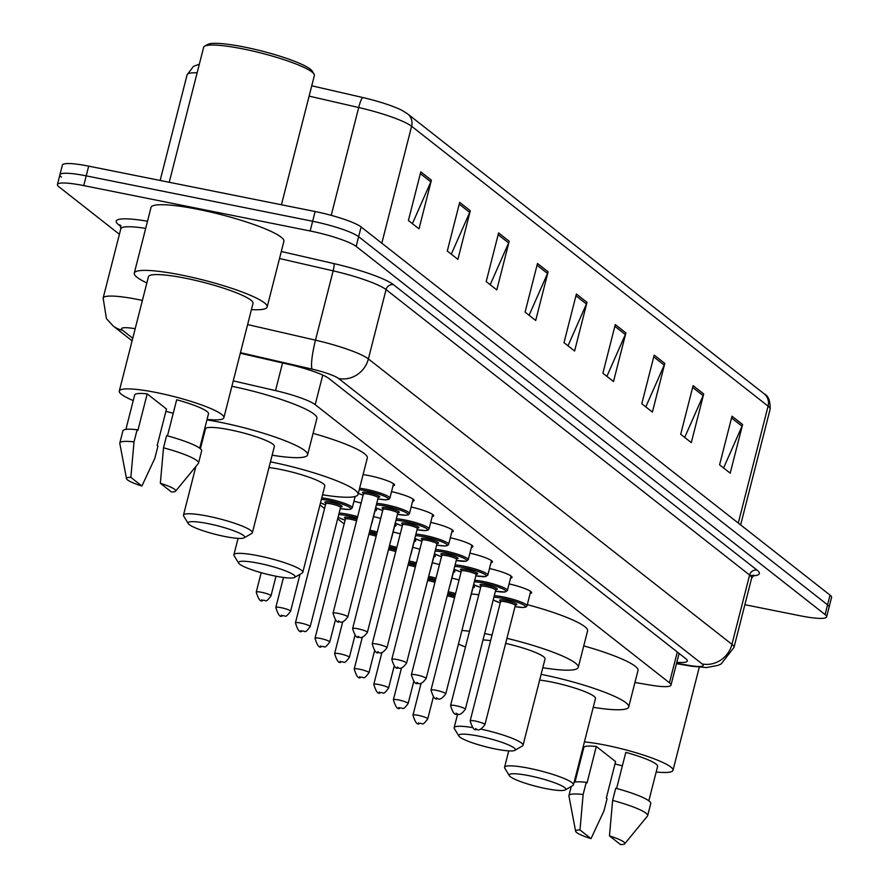<?xml version="1.0" encoding="UTF-8"?>
<svg xmlns="http://www.w3.org/2000/svg" width="889" height="889" viewBox="0 0 889 889"><rect width="100%" height="100%" fill="white"/><g stroke="black" fill="none" stroke-linecap="round" stroke-linejoin="round"><path stroke-width="1.33" d="M363.079 474.615A20.314 3.078 14.3 0 1 369.168 475.637A20.314 3.078 14.3 0 1 394.505 485.105A20.314 3.078 14.3 0 1 393.016 485.827M391.538 491.617A20.314 3.078 14.3 0 1 414.096 500.485A20.314 3.078 14.3 0 1 412.607 501.207M411.129 506.997A20.314 3.078 14.3 0 1 433.688 515.864A20.314 3.078 14.3 0 1 432.198 516.587M430.721 522.376A20.314 3.078 14.3 0 1 453.279 531.244A20.314 3.078 14.3 0 1 451.79 531.966M450.312 537.756A20.314 3.078 14.3 0 1 472.87 546.624A20.314 3.078 14.3 0 1 471.381 547.346M469.903 553.136A20.314 3.078 14.3 0 1 492.462 562.004A20.314 3.078 14.3 0 1 490.972 562.726M489.495 568.527A20.314 3.078 14.3 0 1 512.053 577.394A20.314 3.078 14.3 0 1 510.564 578.117M509.086 583.906A20.314 3.078 14.3 0 1 531.644 592.774A20.314 3.078 14.3 0 1 530.155 593.496M353.933 501.263A20.314 3.078 14.3 0 1 361.101 503.085M375.391 508.675A20.314 3.078 14.3 0 1 376.503 510.13A20.314 3.078 14.3 0 1 375.002 510.853M373.524 516.642A20.314 3.078 14.3 0 1 380.692 518.465M394.983 524.054A20.314 3.078 14.3 0 1 396.094 525.51A20.314 3.078 14.3 0 1 394.594 526.232M393.116 532.022A20.314 3.078 14.3 0 1 400.283 533.845M414.574 539.434A20.314 3.078 14.3 0 1 415.685 540.89A20.314 3.078 14.3 0 1 414.185 541.612M412.707 547.402A20.314 3.078 14.3 0 1 419.875 549.224M434.165 554.825A20.314 3.078 14.3 0 1 435.277 556.27A20.314 3.078 14.3 0 1 433.776 556.992M432.298 562.781A20.314 3.078 14.3 0 1 439.466 564.604M453.757 570.205A20.314 3.078 14.3 0 1 454.868 571.649A20.314 3.078 14.3 0 1 453.368 572.372M451.89 578.161A20.314 3.078 14.3 0 1 459.057 579.984M473.348 585.584A20.314 3.078 14.3 0 1 474.459 587.029A20.314 3.078 14.3 0 1 472.959 587.751M634.935 682.496L650.67 685.141A38.094 5.756 -165.7 0 0 670.995 685.108A38.094 5.756 -165.7 0 0 669.461 682.796L315.206 404.662A38.094 5.756 -165.7 0 0 275.523 390.604L233.251 380.881M319.973 504.941L324.563 508.541M337.664 518.832L344.154 523.921M119.404 234.285L58.963 186.834A38.094 5.756 14.3 0 1 57.429 184.523A38.094 5.756 14.3 0 1 83.733 185.601L310.161 230.984A38.094 5.756 14.3 0 1 356.156 246.409L825.081 614.566A38.094 5.756 14.3 0 1 826.603 616.877A38.094 5.756 14.3 0 1 800.311 615.799L744.882 604.698M61.441 177.1A38.094 5.756 14.3 0 1 59.907 174.789L62.397 165.065A38.094 5.756 14.3 0 1 88.689 166.143L315.128 211.526L312.65 221.261A38.094 5.756 14.3 0 1 358.634 236.685L827.559 604.842A38.094 5.756 14.3 0 1 829.093 607.154A38.094 5.756 14.3 0 0 827.559 604.842L358.634 236.685A38.094 5.756 14.3 0 0 312.65 221.261L86.211 175.866L312.65 221.261L310.161 230.984M59.907 174.789A38.094 5.756 14.3 0 1 86.211 175.866A38.094 5.756 14.3 0 0 59.907 174.789L57.429 184.523M676.807 662.305A38.094 5.756 -165.7 0 0 687.319 660.994A38.094 5.756 -165.7 0 0 685.797 658.682L329.03 378.581A38.094 5.756 -165.7 0 0 289.347 364.512L240.297 353.244M311.75 85.8L362.712 97.512A41.65 6.301 14.3 0 1 402.584 110.692L407.662 113.914L764.129 393.783A12.702 11.868 128.1 0 1 768.085 406.14L411.618 126.271A12.702 11.868 -51.9 0 0 407.662 113.914M315.128 211.526A38.094 5.756 14.3 0 1 361.112 226.951L830.037 595.108A38.094 5.756 14.3 0 1 831.571 597.419L826.603 616.877M664.805 363.434L652.404 412.085L641.791 403.75L654.193 355.111L664.805 363.434A10.157 9.501 -51.9 0 1 664.227 365.09L653.748 356.867M703.699 393.971L691.298 442.622L680.696 434.288L693.098 385.648L703.699 393.971A10.157 9.501 -51.9 0 1 703.132 395.638L692.642 387.404M742.604 424.52L730.202 473.159L719.59 464.836L731.991 416.185L742.604 424.52A10.157 9.501 -51.9 0 1 742.026 426.175L731.547 417.941M548.102 271.812L535.7 320.462L525.088 312.128L537.489 263.488L548.102 271.812A10.157 9.501 -51.9 0 1 547.524 273.479L537.045 265.244M509.197 241.275L496.807 289.914L486.194 281.591L498.596 232.94L509.197 241.275A10.157 9.501 -51.9 0 1 508.63 242.93L498.14 234.696M470.303 210.726L457.902 259.377L447.289 251.042L459.691 202.403L470.303 210.726A10.157 9.501 -51.9 0 1 469.725 212.393L459.246 204.159M431.398 180.189L418.997 228.84L408.395 220.505L420.797 171.866L431.398 180.189A10.157 9.501 -51.9 0 1 430.832 181.856L420.341 173.622M625.9 332.897L613.499 381.537L602.898 373.213L615.288 324.563L625.9 332.897A10.157 9.501 -51.9 0 1 625.323 334.553L614.844 326.319M587.007 302.349L574.605 350.999L563.993 342.665L576.394 294.026L587.007 302.349A10.157 9.501 -51.9 0 1 586.429 304.016L575.95 295.781M567.993 345.81L586.429 304.016M606.898 376.347L625.323 334.553M412.396 223.65L430.832 181.856M451.29 254.187L469.725 212.393M490.195 284.736L508.63 242.93M529.099 315.273L547.524 273.479M723.59 467.97L742.026 426.175M684.697 437.432L703.132 395.638M645.792 406.895L664.227 365.09M169.232 182.289L203.637 47.317A57.129 8.646 14.3 0 1 204.614 46.206L207.648 44.45A54.596 8.257 14.3 0 1 244.408 47.061A54.596 8.257 14.3 0 1 312.206 71.098L314.039 74.098A57.129 8.646 14.3 0 1 314.362 75.543L281.424 204.77M204.614 46.206A57.129 8.646 14.3 0 1 243.086 48.939A57.129 8.646 14.3 0 1 314.039 74.098M146.852 282.935A68.564 10.368 14.3 0 1 134.283 273.134A68.564 10.368 14.3 0 1 181.623 275.079A68.564 10.368 14.3 0 1 267.156 307.005A68.564 10.368 14.3 0 1 251.431 309.594M134.283 273.134L151.019 207.459A68.564 10.368 14.3 0 1 198.358 209.404A68.564 10.368 14.3 0 1 283.891 241.33L267.156 307.005M173.255 413.218A53.962 8.157 14.3 0 1 165.887 411.34M133.239 400.583A53.962 8.157 14.3 0 1 119.293 391.06A53.962 8.157 14.3 0 1 156.553 392.582A53.962 8.157 14.3 0 1 223.872 417.719A53.962 8.157 14.3 0 1 207.059 419.397M119.293 391.06L148.43 276.746A53.962 8.157 14.3 0 1 185.69 278.268A53.962 8.157 14.3 0 1 253.009 303.393L223.872 417.719M167.476 435.877L176.678 399.772A38.094 5.756 14.3 0 1 208.493 413.796L199.714 448.212M160.342 483.272A25.392 3.845 14.3 0 1 175.6 491.173A25.392 3.845 14.3 0 1 171.388 491.939L160.342 483.272L163.509 447.812A40.627 6.145 14.3 0 1 198.547 463.069A40.627 6.145 14.3 0 1 198.347 463.458L175.6 491.173M163.509 447.812L166.61 435.643A40.627 6.145 14.3 0 1 201.647 450.901L198.547 463.069M126.505 478.66L119.804 443.444A40.627 6.145 14.3 0 1 119.815 443A40.627 6.145 14.3 0 1 134.017 441.9L137.117 429.731L137.895 430.343L147.196 393.86L166.487 409.007L157.186 445.489L157.953 446.089L154.853 458.257L141.896 486.027A25.392 3.845 14.3 0 1 126.505 478.66A25.392 3.845 14.3 0 1 130.861 477.36L141.896 486.027M125.905 429.387L134.672 394.983A38.094 5.756 14.3 0 1 147.196 393.86M130.861 477.36L134.017 441.9M119.815 443L122.915 430.832A40.627 6.145 14.3 0 1 137.117 429.731M224.506 536.423A29.204 4.412 14.3 0 1 188.235 523.565A29.204 4.412 14.3 0 1 208.237 523.654A29.204 4.412 14.3 0 1 244.164 537.823A29.204 4.412 14.3 0 1 224.506 536.423M188.235 523.565L183.679 516.076A35.549 5.378 14.3 0 1 183.467 515.176A35.549 5.378 14.3 0 1 208.015 516.187A35.549 5.378 14.3 0 1 252.365 532.744A35.549 5.378 14.3 0 1 251.754 533.433L244.164 537.823M252.365 532.744L274.379 446.4A35.549 5.378 -165.7 0 0 230.029 429.843A35.549 5.378 -165.7 0 0 205.481 428.831L200.403 448.756M203.237 437.644A69.831 10.568 14.3 0 1 202.481 437.377M206.937 419.897A69.831 10.568 14.3 0 1 220.483 422.342A69.831 10.568 14.3 0 1 307.594 454.857A69.831 10.568 14.3 0 1 272.134 455.201M231.885 386.282A69.831 10.568 14.3 0 1 316.895 418.375L307.594 454.857M274.934 576.016A29.204 4.412 14.3 0 1 238.663 563.159A29.204 4.412 14.3 0 1 258.666 563.248A29.204 4.412 14.3 0 1 294.592 577.417A29.204 4.412 14.3 0 1 274.934 576.016M238.663 563.159L234.107 555.669A35.549 5.378 14.3 0 1 233.896 554.769A35.549 5.378 14.3 0 1 258.443 555.781A35.549 5.378 14.3 0 1 302.793 572.338A35.549 5.378 14.3 0 1 302.193 573.027L294.592 577.417M302.793 572.338L324.807 485.983A35.549 5.378 -165.7 0 0 280.457 469.436A35.549 5.378 -165.7 0 0 268.989 467.536M270.445 461.847A69.831 10.568 14.3 0 1 270.912 461.936A69.831 10.568 14.3 0 1 358.023 494.451A69.831 10.568 14.3 0 1 322.563 494.795M313.072 433.376A69.831 10.568 14.3 0 1 367.324 457.968L358.023 494.451M495.173 748.938A29.204 4.412 14.3 0 1 458.913 736.081A29.204 4.412 14.3 0 1 478.915 736.159A29.204 4.412 14.3 0 1 514.842 750.338A29.204 4.412 14.3 0 1 495.173 748.938M458.913 736.081L454.346 728.591A35.549 5.378 14.3 0 1 454.146 727.691A35.549 5.378 14.3 0 1 472.537 727.569M490.617 640.636A35.549 5.378 -165.7 0 0 483.005 639.936M465.48 647.025A69.831 10.568 14.3 0 1 458.435 644.092M461.913 630.445A69.831 10.568 14.3 0 1 469.503 631.246M484.627 633.601A69.831 10.568 14.3 0 1 491.15 634.857A69.831 10.568 14.3 0 1 492.05 635.035M471.381 593.974A69.831 10.568 14.3 0 1 478.804 594.763M480.738 729.113A35.549 5.378 14.3 0 1 523.043 745.249L545.057 658.905A35.549 5.378 -165.7 0 0 505.641 643.403M506.93 638.335A69.831 10.568 14.3 0 1 578.272 667.372A69.831 10.568 14.3 0 1 542.812 667.717M527.31 604.653A69.831 10.568 14.3 0 1 587.573 630.89L578.272 667.372M523.043 745.249A35.549 5.378 14.3 0 1 522.432 745.949L514.842 750.338M545.613 788.532A29.204 4.412 14.3 0 1 509.341 775.664A29.204 4.412 14.3 0 1 529.344 775.753A29.204 4.412 14.3 0 1 565.271 789.921A29.204 4.412 14.3 0 1 545.613 788.532M509.341 775.664L504.774 768.185A35.549 5.378 14.3 0 1 504.574 767.285A35.549 5.378 14.3 0 1 529.122 768.285A35.549 5.378 14.3 0 1 573.472 784.843A35.549 5.378 14.3 0 1 572.86 785.532L565.271 789.921M573.472 784.843L595.486 698.498A35.549 5.378 -165.7 0 0 551.136 681.941A35.549 5.378 -165.7 0 0 539.667 680.052M541.112 674.351A69.831 10.568 14.3 0 1 541.579 674.44A69.831 10.568 14.3 0 1 628.701 706.966A69.831 10.568 14.3 0 1 593.241 707.311M583.751 645.892A69.831 10.568 14.3 0 1 638.002 670.484L628.701 706.966M622.378 765.818A53.962 8.157 14.3 0 1 615.01 763.951M582.362 753.194A53.962 8.157 14.3 0 1 581.617 752.872M584.417 741.904A53.962 8.157 14.3 0 1 605.676 745.193A53.962 8.157 14.3 0 1 672.995 770.319A53.962 8.157 14.3 0 1 656.182 772.008M616.599 788.487L625.8 752.383A38.094 5.756 14.3 0 1 657.616 766.407L648.837 800.811M609.465 835.882A25.392 3.845 14.3 0 1 624.723 843.783A25.392 3.845 14.3 0 1 620.5 844.55L609.465 835.882L612.621 800.422A40.627 6.145 14.3 0 1 647.67 815.68A40.627 6.145 14.3 0 1 647.47 816.069L624.723 843.783M612.621 800.422L615.721 788.254A40.627 6.145 14.3 0 1 650.77 803.512L647.67 815.68M575.628 831.271L568.927 796.055A40.627 6.145 14.3 0 1 568.938 795.611A40.627 6.145 14.3 0 1 583.14 794.51L586.24 782.342L587.018 782.953L596.319 746.471L615.599 761.606L606.309 798.1L607.076 798.7L603.975 810.868L591.018 838.638A25.392 3.845 14.3 0 1 575.628 831.271A25.392 3.845 14.3 0 1 579.984 829.97L591.018 838.638M575.016 781.998L583.795 747.582A38.094 5.756 14.3 0 1 596.319 746.471M579.984 829.97L583.14 794.51M574.161 782.153A40.627 6.145 14.3 0 1 586.24 782.342M282.569 362.956L275.523 390.604M322.751 375.069L315.206 404.662M677.307 652.015L669.461 682.796M135.184 328.708A25.392 3.845 -165.7 0 0 122.56 330.252L132.75 338.253M122.56 330.252A25.392 23.747 -51.9 0 1 113.081 325.896L106.436 318.606L103.135 298.104A50.784 7.679 14.3 0 1 138.206 299.549A50.784 7.679 14.3 0 1 142.396 300.415M120.826 226.451L118.493 224.617A6.345 5.934 128.1 0 1 120.404 225.373M118.493 224.617A57.129 8.646 14.3 0 1 147.507 221.239M145.685 228.395A50.784 7.679 -165.7 0 0 120.804 228.784L120.259 225.173L120.871 225.706M281.302 251.498L333.986 263.611A57.129 8.646 14.3 0 1 393.505 284.702L757.061 570.127A57.129 8.646 14.3 0 1 752.95 575.839M356.156 246.409L361.112 226.951M83.733 185.601L88.689 166.143M825.081 614.566L830.037 595.108M247.609 324.574L315.484 340.165L333.153 270.845L279.513 258.521M676.551 663.305L689.631 665.505A25.392 3.845 -165.7 0 0 702.154 663.939L338.609 378.514A25.392 3.845 -165.7 0 0 312.15 369.135A25.392 3.878 -77.1 0 1 315.484 340.165A50.784 7.679 14.3 0 1 368.39 358.923L386.059 289.603A50.784 7.679 -165.7 0 0 333.153 270.845A6.345 0.967 102.9 0 0 333.986 263.611M338.609 378.514A25.392 23.747 -51.9 0 0 368.39 358.923L731.947 644.347L749.616 575.027L386.059 289.603A6.345 5.934 128.1 0 1 393.505 284.702M702.154 663.939A25.392 23.747 -51.9 0 0 731.947 644.347A50.784 7.679 14.3 0 1 733.981 647.436L751.649 578.117A50.784 7.679 -165.7 0 0 749.616 575.027A6.345 5.934 128.1 0 1 757.061 570.127M312.15 369.135L240.452 352.666M676.451 663.683L691.631 666.228A25.392 12.135 -80.5 0 1 689.631 665.505M764.129 393.783C768.352 395.772 770.341 400.917 770.13 409.229A50.784 7.679 -165.7 0 0 768.085 406.14L738.281 523.065M381.814 243.197L411.618 126.271A50.784 7.679 -165.7 0 0 358.7 107.513A12.702 1.945 -77.1 0 1 362.712 97.512M331.219 215.349L358.7 107.513L309.116 96.123M197.136 72.82A50.784 7.679 -165.7 0 0 187.09 74.82L160.153 180.467M261.51 592.285A7.623 1.156 14.3 0 1 271.012 595.841C264.7 604.287 266.433 599.297 262.733 600.453C260.633 602.253 258.466 599.464 256.243 592.074A7.623 1.156 14.3 0 1 261.51 592.285M262.433 600.319L261.722 599.764L262.433 600.319M281.102 607.676A7.623 1.156 14.3 0 1 290.603 611.221C284.291 619.666 286.025 614.677 282.324 615.844C280.224 617.633 278.057 614.844 275.834 607.454A7.623 1.156 14.3 0 1 281.102 607.676M282.024 615.699L281.313 615.144L282.024 615.699M321.785 497.862A19.047 2.878 14.3 0 1 328.508 498.94A19.047 2.878 14.3 0 1 352.266 507.808L350.933 509.141L348.344 509.475L340.276 508.575A17.78 2.689 -165.7 0 0 349.71 507.408A17.78 2.689 -165.7 0 0 328.552 500.429A17.78 2.689 -165.7 0 0 321.407 499.34M326.474 503.374A8.89 1.345 14.3 0 1 331.03 502.374A8.89 1.345 14.3 0 1 340.687 505.341A8.89 1.345 14.3 0 1 340.131 506.852M325.807 503.652L295.437 622.833A7.623 1.156 14.3 0 1 300.693 623.056A7.623 1.156 14.3 0 1 310.194 626.601L340.576 507.419A7.623 1.156 -165.7 0 0 331.075 503.874A7.623 1.156 -165.7 0 0 325.807 503.652L325.663 502.83L326.541 503.363M301.615 631.079L300.904 630.523L301.615 631.079M320.496 502.907A17.78 2.689 -165.7 0 0 325.518 504.796L320.484 502.93M339.142 513.053A19.047 2.878 14.3 0 1 348.099 514.32A19.047 2.878 14.3 0 1 357.645 516.642M371.802 522.788A19.047 2.878 14.3 0 1 371.858 523.188L371.524 523.843M357.278 518.054A17.78 2.689 -165.7 0 0 348.144 515.82A17.78 2.689 -165.7 0 0 338.742 514.598M346.065 518.754A8.89 1.345 14.3 0 1 350.622 517.754A8.89 1.345 14.3 0 1 356.934 519.42M356.567 520.843A7.623 1.156 -165.7 0 0 350.666 519.254A7.623 1.156 -165.7 0 0 345.399 519.032L345.254 518.209L346.132 518.743M320.284 638.435A7.623 1.156 14.3 0 1 329.786 641.98C323.474 650.426 325.207 645.436 321.507 646.603C319.407 648.403 317.24 645.603 315.028 638.224A7.623 1.156 14.3 0 1 320.284 638.435M321.207 646.459L320.507 645.903L321.207 646.459M338.053 517.309A17.78 2.689 -165.7 0 0 345.11 520.176L338.042 517.365M369.913 530.177A19.047 2.878 14.3 0 1 377.236 532.033M391.393 538.167A19.047 2.878 14.3 0 1 391.449 538.567L391.116 539.223M376.869 533.433A17.78 2.689 -165.7 0 0 369.557 531.578M369.202 532.944A8.89 1.345 14.3 0 1 370.213 533.144A8.89 1.345 14.3 0 1 376.525 534.8M376.158 536.223A7.623 1.156 -165.7 0 0 370.257 534.633A7.623 1.156 -165.7 0 0 368.846 534.378M339.876 653.815A7.623 1.156 14.3 0 1 349.377 657.36C343.065 665.805 344.799 660.827 341.098 661.983C338.998 663.783 336.831 660.983 334.62 653.604A7.623 1.156 14.3 0 1 339.876 653.815M340.798 661.838L340.098 661.283L340.798 661.838M389.504 545.557A19.047 2.878 14.3 0 1 396.827 547.413M410.985 553.558A19.047 2.878 14.3 0 1 411.04 553.947L410.707 554.603M396.461 548.813A17.78 2.689 -165.7 0 0 389.149 546.957M388.804 548.335A8.89 1.345 14.3 0 1 389.804 548.524A8.89 1.345 14.3 0 1 396.116 550.18M395.749 551.602A7.623 1.156 -165.7 0 0 389.849 550.013A7.623 1.156 -165.7 0 0 388.437 549.758M359.467 669.195A7.623 1.156 14.3 0 1 368.968 672.74C362.656 681.185 364.39 676.207 360.69 677.362C358.589 679.163 356.422 676.373 354.211 668.984A7.623 1.156 14.3 0 1 359.467 669.195M360.389 677.218L359.689 676.662L360.389 677.218M409.096 560.937A19.047 2.878 14.3 0 1 416.419 562.793M430.576 568.938A19.047 2.878 14.3 0 1 430.632 569.338L430.298 569.993M416.052 564.193A17.78 2.689 -165.7 0 0 408.74 562.337M408.395 563.715A8.89 1.345 14.3 0 1 409.396 563.904A8.89 1.345 14.3 0 1 415.708 565.56M415.341 566.982A7.623 1.156 -165.7 0 0 409.44 565.393A7.623 1.156 -165.7 0 0 408.029 565.137M379.058 684.574A7.623 1.156 14.3 0 1 388.56 688.13C382.248 696.565 383.981 691.586 380.281 692.742C378.181 694.542 376.014 691.753 373.802 684.363A7.623 1.156 14.3 0 1 379.058 684.574M379.981 692.598L379.281 692.053L379.981 692.598M428.687 576.316A19.047 2.878 14.3 0 1 436.01 578.172M450.167 584.317A19.047 2.878 14.3 0 1 450.223 584.718L449.89 585.373M435.643 579.584A17.78 2.689 -165.7 0 0 428.331 577.728M427.987 579.095A8.89 1.345 14.3 0 1 428.987 579.284A8.89 1.345 14.3 0 1 435.299 580.939M434.932 582.362A7.623 1.156 -165.7 0 0 429.031 580.773A7.623 1.156 -165.7 0 0 427.62 580.517M398.65 699.965A7.623 1.156 14.3 0 1 408.151 703.51C401.839 711.956 403.573 706.966 399.872 708.133C397.772 709.922 395.605 707.133 393.394 699.743A7.623 1.156 14.3 0 1 398.65 699.965M399.572 707.988L398.872 707.433L399.572 707.988M448.278 591.696A19.047 2.878 14.3 0 1 455.601 593.552M469.759 599.697A19.047 2.878 14.3 0 1 469.814 600.097L469.481 600.753M455.235 594.963A17.78 2.689 -165.7 0 0 447.923 593.107M447.578 594.474A8.89 1.345 14.3 0 1 448.578 594.663A8.89 1.345 14.3 0 1 454.89 596.319M454.535 597.741A7.623 1.156 -165.7 0 0 448.623 596.163A7.623 1.156 -165.7 0 0 447.211 595.908M418.241 715.345A7.623 1.156 14.3 0 1 427.742 718.89C421.43 727.335 423.164 722.346 419.464 723.513C417.363 725.302 415.196 722.513 412.985 715.123A7.623 1.156 14.3 0 1 418.241 715.345M419.163 723.368L418.463 722.813L419.163 723.368M359.612 488.239A19.047 2.878 14.3 0 1 366.112 489.294A19.047 2.878 14.3 0 1 389.871 498.162L393.538 483.749M377.881 498.907A17.78 2.689 -165.7 0 0 387.304 497.762A17.78 2.689 -165.7 0 0 366.146 490.795A17.78 2.689 -165.7 0 0 359.234 489.717M358.3 493.351A17.78 2.689 -165.7 0 0 363.123 495.151L358.3 493.384M364.068 493.728A8.89 1.345 14.3 0 1 368.624 492.728A8.89 1.345 14.3 0 1 378.292 495.695A8.89 1.345 14.3 0 1 377.736 497.207M377.669 497.173L378.703 497.118L378.169 497.773A7.623 1.156 -165.7 0 0 368.668 494.228A7.623 1.156 -165.7 0 0 363.412 494.006L363.257 493.184L364.146 493.717M347.799 616.955C344.321 621.667 341.565 623.211 339.52 621.578C337.409 623.378 335.253 620.578 333.031 613.188A7.623 1.156 14.3 0 1 338.287 613.41A7.623 1.156 14.3 0 1 347.799 616.955L378.169 497.773M338.509 620.878L339.22 621.433L338.509 620.878M376.736 503.407A19.047 2.878 14.3 0 1 385.704 504.674A19.047 2.878 14.3 0 1 409.462 513.542L413.129 499.129M409.462 513.542L408.407 514.764L405.484 515.22L397.472 514.309A17.78 2.689 -165.7 0 0 406.895 513.142A17.78 2.689 -165.7 0 0 385.737 506.174A17.78 2.689 -165.7 0 0 376.347 504.952M375.647 507.675A17.78 2.689 -165.7 0 0 382.714 510.53M383.659 509.108A8.89 1.345 14.3 0 1 388.215 508.119A8.89 1.345 14.3 0 1 397.883 511.075A8.89 1.345 14.3 0 1 397.327 512.597M397.261 512.553L398.294 512.509L397.761 513.153A7.623 1.156 -165.7 0 0 388.26 509.608A7.623 1.156 -165.7 0 0 383.003 509.397L382.848 508.575L383.737 509.097M367.39 632.335C363.912 637.046 361.156 638.591 359.112 636.957C357 638.758 354.844 635.957 352.622 628.579A7.623 1.156 14.3 0 1 357.878 628.79A7.623 1.156 14.3 0 1 367.39 632.335L397.761 513.153M358.1 636.257L358.812 636.813L358.1 636.257M396.327 518.787A19.047 2.878 14.3 0 1 405.295 520.054A19.047 2.878 14.3 0 1 429.054 528.922L432.721 514.509M429.054 528.922L427.998 530.144L425.075 530.6L417.063 529.688A17.78 2.689 -165.7 0 0 426.487 528.522A17.78 2.689 -165.7 0 0 405.328 521.554A17.78 2.689 -165.7 0 0 395.938 520.332M395.238 523.054A17.78 2.689 -165.7 0 0 402.306 525.91M403.25 524.488A8.89 1.345 14.3 0 1 407.807 523.499A8.89 1.345 14.3 0 1 417.474 526.466A8.89 1.345 14.3 0 1 416.919 527.977M416.852 527.933L417.886 527.888L417.352 528.533A7.623 1.156 -165.7 0 0 407.851 524.988A7.623 1.156 -165.7 0 0 402.595 524.777L402.439 523.954L403.328 524.488M386.982 647.714C383.503 652.426 380.748 653.971 378.703 652.337C376.592 654.137 374.436 651.348 372.213 643.958A7.623 1.156 14.3 0 1 377.469 644.169A7.623 1.156 14.3 0 1 386.982 647.714L417.352 528.533M377.692 651.637L378.403 652.193L377.692 651.637M415.919 534.167A19.047 2.878 14.3 0 1 424.886 535.445A19.047 2.878 14.3 0 1 448.645 544.312L452.312 529.9M448.645 544.312L447.589 545.524L444.667 545.979L436.655 545.068A17.78 2.689 -165.7 0 0 446.078 543.901A17.78 2.689 -165.7 0 0 424.931 536.934A17.78 2.689 -165.7 0 0 415.53 535.711M414.83 538.434A17.78 2.689 -165.7 0 0 421.897 541.29L414.819 538.478M422.842 539.867A8.89 1.345 14.3 0 1 427.398 538.878A8.89 1.345 14.3 0 1 437.066 541.846A8.89 1.345 14.3 0 1 436.51 543.357M436.443 543.312L437.477 543.268L436.944 543.924A7.623 1.156 -165.7 0 0 427.442 540.368A7.623 1.156 -165.7 0 0 422.186 540.156L422.031 539.334L422.92 539.867M406.573 663.105C403.095 667.817 400.339 669.35 398.294 667.717C396.183 669.517 394.027 666.728 391.805 659.338A7.623 1.156 14.3 0 1 397.061 659.549A7.623 1.156 14.3 0 1 406.573 663.105L436.944 543.924M397.283 667.028L397.994 667.572L397.283 667.028M435.51 549.546A19.047 2.878 14.3 0 1 444.478 550.824A19.047 2.878 14.3 0 1 468.236 559.692L471.903 545.279M468.236 559.692L466.025 561.248L456.246 560.459A17.78 2.689 -165.7 0 0 465.669 559.292A17.78 2.689 -165.7 0 0 444.522 552.313A17.78 2.689 -165.7 0 0 435.121 551.102M434.421 553.814A17.78 2.689 -165.7 0 0 441.489 556.67L434.41 553.869M442.433 555.258A8.89 1.345 14.3 0 1 446.989 554.258A8.89 1.345 14.3 0 1 456.657 557.225A8.89 1.345 14.3 0 1 456.101 558.737M456.035 558.692L457.068 558.648L456.535 559.303A7.623 1.156 -165.7 0 0 447.034 555.747A7.623 1.156 -165.7 0 0 441.777 555.536L441.622 554.714L442.511 555.247M426.164 678.485C422.686 683.197 419.93 684.73 417.886 683.108C415.774 684.897 413.618 682.107 411.396 674.718A7.623 1.156 14.3 0 1 416.652 674.94A7.623 1.156 14.3 0 1 426.164 678.485L456.535 559.303M416.874 682.408L417.586 682.963L416.874 682.408M455.101 564.937A19.047 2.878 14.3 0 1 464.069 566.204A19.047 2.878 14.3 0 1 487.828 575.072L491.495 560.659M475.837 575.816A17.78 2.689 -165.7 0 0 485.261 574.672A17.78 2.689 -165.7 0 0 464.114 567.693A17.78 2.689 -165.7 0 0 454.712 566.482M454.012 569.193A17.78 2.689 -165.7 0 0 461.08 572.06L454.001 569.249M462.024 570.638A8.89 1.345 14.3 0 1 466.581 569.638A8.89 1.345 14.3 0 1 476.248 572.605A8.89 1.345 14.3 0 1 475.693 574.116M475.626 574.072L476.66 574.027L476.126 574.683A7.623 1.156 -165.7 0 0 466.625 571.138A7.623 1.156 -165.7 0 0 461.369 570.916L461.224 570.093L462.102 570.627M445.756 693.865C442.278 698.576 439.522 700.11 437.477 698.487C435.366 700.276 433.21 697.487 430.987 690.097A7.623 1.156 14.3 0 1 436.243 690.32A7.623 1.156 14.3 0 1 445.756 693.865L476.126 574.683M436.466 697.787L437.177 698.343L436.466 697.787M474.693 580.317A19.047 2.878 14.3 0 1 483.66 581.584A19.047 2.878 14.3 0 1 507.419 590.452L511.086 576.039M495.429 591.196A17.78 2.689 -165.7 0 0 504.852 590.052A17.78 2.689 -165.7 0 0 483.705 583.073A17.78 2.689 -165.7 0 0 474.304 581.862M473.604 584.573A17.78 2.689 -165.7 0 0 480.671 587.44L473.593 584.629M481.616 586.018A8.89 1.345 14.3 0 1 486.172 585.018A8.89 1.345 14.3 0 1 495.84 587.985A8.89 1.345 14.3 0 1 495.284 589.496M495.217 589.451L496.251 589.407L495.718 590.063A7.623 1.156 -165.7 0 0 486.216 586.518A7.623 1.156 -165.7 0 0 480.96 586.296L480.816 585.473L481.694 586.007M465.347 709.244C461.869 713.956 459.113 715.501 457.068 713.867C454.957 715.667 452.801 712.867 450.579 705.477A7.623 1.156 14.3 0 1 455.835 705.699A7.623 1.156 14.3 0 1 465.347 709.244L495.718 590.063M456.057 713.167L456.768 713.723L456.057 713.167M494.284 595.697A19.047 2.878 14.3 0 1 503.252 596.964A19.047 2.878 14.3 0 1 527.01 605.831L530.677 591.418M527.01 605.831L525.955 607.054L523.032 607.509L515.02 606.598A17.78 2.689 -165.7 0 0 524.443 605.431A17.78 2.689 -165.7 0 0 503.296 598.464A17.78 2.689 -165.7 0 0 493.895 597.241M493.195 599.964A17.78 2.689 -165.7 0 0 500.263 602.82M501.207 601.397A8.89 1.345 14.3 0 1 505.763 600.408A8.89 1.345 14.3 0 1 515.431 603.364A8.89 1.345 14.3 0 1 514.875 604.887M514.809 604.842L515.842 604.798L515.32 605.442A7.623 1.156 -165.7 0 0 505.808 601.897A7.623 1.156 -165.7 0 0 500.551 601.686L500.407 600.864L501.285 601.386M484.938 724.624C481.46 729.336 478.704 730.88 476.66 729.247C474.548 731.047 472.392 728.247 470.17 720.868A7.623 1.156 14.3 0 1 475.426 721.079A7.623 1.156 14.3 0 1 484.938 724.624L515.32 605.442M475.648 728.547L476.36 729.102L475.648 728.547M679.074 653.404L670.995 685.108M103.135 298.104L120.804 228.784M751.649 578.117L753.861 575.194L750.305 575.616M691.631 666.228L706.588 667.561L718.179 665.339L721.201 663.905L733.981 647.436M113.081 325.896L132.094 340.831M199.336 64.208L193.524 66.308L187.09 74.82M770.13 409.229L740.637 524.921M183.467 515.176L195.891 466.447M233.896 554.769L238.085 538.367M454.146 727.691L457.646 713.967M504.574 767.285L508.752 750.872M672.995 770.319L699.265 667.25M568.938 795.611L571.26 786.465M271.012 595.841L276.012 576.228M256.243 592.074L261.188 572.705M290.603 611.221L300.015 574.283M275.834 607.454L283.48 577.461M310.194 626.601C303.882 635.046 305.616 630.057 301.916 631.223C299.815 633.024 297.648 630.223 295.437 622.833M352.266 507.808L355.156 496.484M340.065 506.808L341.098 506.763L340.576 507.419M329.786 641.98L335.409 619.911M371.858 523.188L375.536 508.775M315.028 638.224L345.399 519.032M349.377 657.36L355 635.291M391.449 538.567L395.127 524.154M334.62 653.604L342.754 621.667M368.968 672.74L374.591 650.67M411.04 553.947L414.719 539.534M354.211 668.984L362.345 637.046M388.56 688.13L394.183 666.05M430.632 569.338L434.31 554.925M373.802 684.363L381.937 652.426M408.151 703.51L413.774 681.43M450.223 584.718L453.901 570.305M393.394 699.743L401.528 667.817M427.742 718.89L433.376 696.82M469.814 600.097L473.493 585.684M412.985 715.123L421.119 683.197M333.031 613.188L363.412 494.006M377.881 498.929L385.893 499.84L388.815 499.385L389.871 498.162M375.636 507.719L382.703 510.553M352.622 628.579L383.003 509.397M395.227 523.099L402.295 525.932M372.213 643.958L402.595 524.777M391.805 659.338L422.186 540.156M411.396 674.718L441.777 555.536M430.987 690.097L461.369 570.916M475.837 575.839L485.616 576.628L487.828 575.072M450.579 705.477L480.96 586.296M495.429 591.218L505.208 592.007L507.419 590.452M493.184 600.008L500.251 602.831M470.17 720.868L500.551 601.686"/></g></svg>
